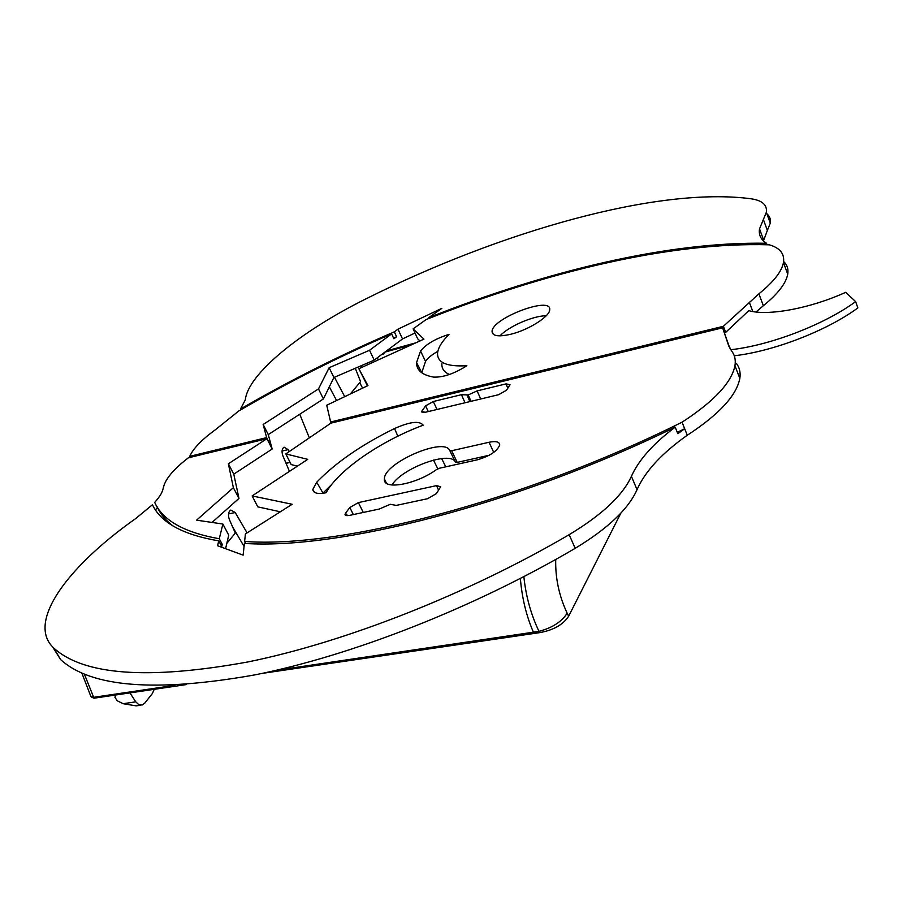 <?xml version="1.0" encoding="UTF-8"?>
<svg xmlns="http://www.w3.org/2000/svg" width="903" height="903" viewBox="0 0 903 903"><rect width="100%" height="100%" fill="white"/><g stroke="black" fill="none" stroke-linecap="round" stroke-linejoin="round"><path stroke-width="1.35" d="M362.6 388.143L359.721 382.635M336.593 400.526L329.324 386.856M244.07 546.439L232.568 526.821M620.846 513.152L568.653 616.196C563.066 624.718 553.392 630.204 539.644 632.642L538.989 631.355C530.964 614.559 525.918 596.341 523.864 576.667M262.13 673.401L539.644 632.642M84.329 674.056L94.025 698.2L186.357 684.576M520.365 578.484C522.013 598.102 526.37 616.038 533.447 632.292L533.899 633.319M631.411 476.321C622.72 495.476 601.962 514.936 569.15 534.689C467.743 594.016 345.68 642.044 248.167 661.899C148.803 679.993 84.024 675.388 53.841 648.094C48.604 643.297 45.714 637.405 45.15 630.418C42.689 601.342 81.112 556.982 135.698 518.57L152.449 504.732C160.96 522.758 183.061 534.802 218.752 540.874L217.567 545.728L243.133 555.153L244.397 543.403C337.654 549.871 515.827 505.093 675.184 427.153C653.309 443.587 638.714 459.977 631.411 476.321L637.033 489.663C645.103 471.355 661.865 453.216 687.296 435.235C719.002 414.5 736.521 395.559 739.839 378.413C740.731 372.567 739.591 367.566 736.408 363.424M767.031 244.747L766.489 243.257C668.457 241.496 546.834 270.911 428.812 317.642L441.827 308.352L397.986 329.155L394.34 331.864C341.469 354.518 290.179 380.253 240.446 409.07L245.311 399.86C248.043 373.628 301.523 330.78 366.133 298.78C500.522 231.518 657.723 186.413 751.003 198.773C762.2 200.398 767.313 204.902 766.354 212.273L763.374 219.497L767.369 230.423L770.304 223.131C770.936 219 769.548 215.715 766.15 213.266M766.489 243.257C760.857 239.611 758.531 234.825 759.525 228.877L763.374 219.497M188.366 457.821L266.927 438.7L228.38 463.77L233.369 487.676L196.583 520.151L222.872 524.045L219.271 538.752C184.302 532.533 162.766 520.41 154.684 502.407C159.413 497.226 162.179 492.767 163.003 489.008L164.086 485.137C166.897 477.202 174.99 468.093 188.366 457.821M393.584 338.072L396.609 336.774L393.911 338.772L391.642 333.873C339.088 356.516 288.136 382.217 238.776 410.978L215.309 429.794C201.775 439.648 193.253 448.498 189.72 456.354L266.645 437.605L263.145 424.489L268.27 434.603L272.164 449.028L233.775 474.154L238.968 498.4L212.036 522.442M391.642 333.873L369.553 350.262L329.155 367.69L318.499 388.911L263.145 424.489M331.164 423.067L330.633 422.006L723.382 326.299L758.904 293.814C773.578 281.95 781.761 271.51 783.465 262.525C784.752 253.867 780.057 247.964 769.367 244.826C670.579 241.812 546.36 271.668 426.137 319.56L413.111 328.861L417.649 338.749L419.951 340.95M330.633 422.006L326.717 405.233L367.95 385.592L358.863 368.717L423.959 339.133L413.111 328.861M466.862 365.715C454.22 373.74 443.113 377.533 433.564 377.093C422.04 374.993 416.385 370.14 416.565 362.543L420.584 351.041C425.945 344.235 435.415 338.693 448.994 334.392C441.928 341.503 438.124 347.745 437.56 353.118C437.12 362.69 446.895 366.889 466.862 365.715M511.042 334.178C528.639 329.9 549.758 316.513 549.701 309.808C552.026 295.529 492.045 318.116 492.056 331.412C492.293 336.13 498.614 337.056 511.042 334.178M245.672 543.471L244.611 541.439L245.413 533.944L292.177 504.269L252.129 495.916L307.72 459.356L285.811 453.904L330.904 423.135L722.626 327.812L729.759 348.118M244.611 541.439C338.377 548.618 521.099 502.249 682.047 422.198C713.889 401.508 731.532 382.68 734.952 365.726C735.877 359.947 734.771 355.026 731.611 350.951L728.461 345.115L722.626 327.812M326.085 492.756C317.63 494.313 313.217 493.196 312.822 489.403L316.716 482.225C335.792 462.528 361.742 444.626 394.543 428.519C409.996 421.69 419.545 420.584 423.202 425.178C380.84 440.969 338.58 469.899 326.085 492.756M498.648 394.69L425.324 412.276L421.656 411.554L425.584 405.865L433.293 401.519L461.467 394.69L468.205 394.938L477.111 390.897L506.019 383.888L510.026 384.701L506.504 390.22L498.648 394.69M345.623 513.118L345.014 514.552L348.772 515.557L379.271 509.032L390.333 504.292L396.236 505.409L427.627 498.693L436.375 493.614L440.698 486.773L436.555 485.611L358.378 502.599L349.811 507.509L345.623 513.118L347.034 515.771M449.75 450.507C444.31 436.702 383.865 462.968 384.407 478.861C382.466 490.453 415.764 484.753 436.544 469.56L439.614 468.194L477.45 459.785C489.9 456.094 497.327 451.139 499.72 444.931C499.54 441.759 495.973 440.878 489.042 442.267L451.681 450.732L449.75 450.507L455.417 462.155C450.8 450.236 402.004 467.946 391.97 485.024M381.867 354.394L383.38 354.032L384.938 352.091L411.384 344.856M331.717 484.471L322.789 493.298M546.213 315.779C533.47 315.599 508.581 326.423 500.025 335.86M489.212 455.259L457.211 462.381L455.417 462.155M441.906 363.661C441.544 368.537 444.062 372.138 449.457 374.474M437.842 351.301C431.634 354.834 427.537 358.198 425.527 361.403L421.735 372.747M415.008 333.004L402.512 338.941L374.203 360.128L333.896 377.499L323.398 398.945L268.27 434.603M222.872 524.045L228.741 535.163L225.581 548.685M280.348 511.787L257.806 506.876L252.129 495.916M297.369 466.162L291.184 464.56L285.811 453.904M367.442 385.829L358.863 368.717M52.758 647.079L60.603 659.585C91.068 687.397 155.926 692.477 255.165 674.834C352.542 655.397 474.222 607.64 575.188 548.313C607.854 528.548 628.465 508.999 637.033 489.663M763.453 240.92L767.369 230.423M756.014 311.986L763.351 305.733C777.946 293.814 786.073 283.294 787.721 274.196C788.545 269.06 787.179 264.816 783.623 261.486M723.382 326.299L725.707 332.349L748.79 310.655C767.776 316.231 809.935 308.578 845.671 292.335L855.638 301.613L857.85 307.912C826.934 330.746 773.487 351.323 734.263 355.771M334.471 377.262L333.828 377.646M344.72 396.654L334.573 377.454M355.297 368.277L360.568 381.619L350.341 393.979M361.798 367.386L360.986 365.828M377.352 357.769L378.21 359.925M381.8 354.439L383.38 354.032L383.098 353.468M115.686 695.005L114.929 697.297L117.209 700.762L123.169 703.708L135.777 701.834L129.93 692.906M135.777 701.834L138.836 704.69L142.256 704.972L144.796 703.098L152.415 693.459L154.21 689.328M247.083 532.883L235.231 512.554L230.818 510.06C228.312 511.787 227.827 514.936 229.362 519.518L235.311 533.086L226.834 543.346M289.208 451.59L288.147 449.671L284.061 447.166C281.883 448.712 281.499 451.624 282.91 455.902L289.445 471.377M299.762 414.229L309.334 437.853M285.991 463.205L290.055 462.336M140.8 705.187L136.161 705.864L123.169 703.708M461.467 394.69L465 402.761M477.111 390.897L480.712 398.991M94.025 698.2L91.237 696.992M286.059 463.363L290.1 462.415M425.527 361.403L420.584 351.041M397.828 436.194L394.543 428.519M322.992 493.083L316.716 482.225M240.808 409.793L240.446 409.07M190.251 457.358L189.72 456.354M155.418 509.8L157.506 507.599L156.93 506.549M675.184 427.153L677.837 433.688L684.677 428.733L687.296 435.235M677.284 432.334L684.677 428.733L682.047 422.198M220.467 544.091L222.273 544.396L221.766 546.529L218.752 540.874M172.823 525.828C165.813 520.478 160.711 514.405 157.506 507.599M266.927 438.7L269.026 442.82M725.707 332.349L724.488 332.643M855.638 301.613C824.349 324.64 770.078 345.431 730.741 349.732M429.139 318.364L428.812 317.642M396.609 336.774L394.34 331.864M222.273 544.396L219.271 538.752M269.252 442.763L266.645 437.605M397.986 329.155L402.512 338.941M369.553 350.262L374.203 360.128M329.155 367.69L333.896 377.499M318.499 388.911L323.398 398.945M269.557 443.87L272.164 449.028M228.38 463.77L233.775 474.154M233.369 487.676L238.968 498.4M568.653 616.196L567.163 613.193C561.621 621.817 552.23 627.867 538.989 631.355L275.923 670.365M175.08 685.275L93.528 697.33L90.797 696.236L81.812 672.983M386.54 350.895L415.809 342.835M235.231 512.554L228.527 513.909M288.147 449.671L282.063 451.003M423.123 412.536L422.119 410.515M425.584 405.865L428.27 411.565M433.293 401.519L437.029 409.465M507.825 388.267L506.019 383.888M363.288 512.452L358.378 502.599M438.621 490.306L436.555 485.611M353.344 514.575L349.811 507.509M467.088 395.209L469.899 401.587M468.205 394.938L471.016 401.316M445.766 466.828L441.646 458.555M489.042 442.267L493.738 452.38M457.211 462.381L451.681 450.732M567.163 613.193C559.07 595.912 555.255 578.01 555.717 559.476M53.841 648.094L60.603 659.585M569.15 534.689L575.188 548.313M728.461 345.115L729.037 346.628M749.264 302.11L752.809 311.535M758.904 293.814L763.351 305.733M345.036 514.586L345.477 515.421M421.994 412.231L421.667 411.587M437.831 468.826L433.451 460.067M492.056 331.412L493.264 334.291M384.407 478.861L386.394 483.161M421.724 372.736L416.565 362.543M312.822 489.403L314.47 492.304M770.304 223.131L766.354 212.273M739.839 378.413L734.952 365.726M787.721 274.196L783.465 262.525M763.577 239.916L759.525 228.877"/></g></svg>

